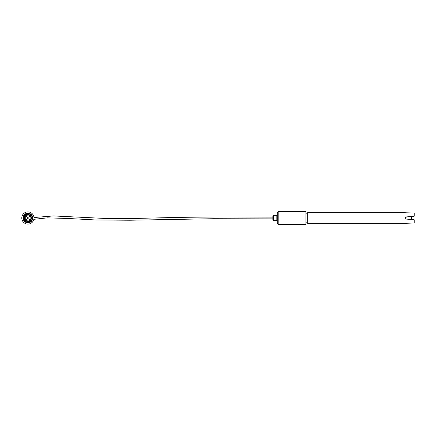 <?xml version="1.0" encoding="UTF-8"?>
<svg xmlns="http://www.w3.org/2000/svg" width="436" height="436" viewBox="0 0 436 436"><rect width="100%" height="100%" fill="white"/><g stroke="black" fill="none" stroke-linecap="round" stroke-linejoin="round"><path stroke-width="0.65" d="M21.838 218.703L21.925 219.226A6.099 6.099 0 0 1 21.838 218.703M21.931 219.254L22.062 219.766A6.099 6.099 0 0 1 21.931 219.254M22.067 219.793L22.247 220.289A6.099 6.099 0 0 1 22.067 219.793M22.252 220.311L22.754 221.275A6.099 6.099 0 0 1 22.252 220.311M22.765 221.297L23.075 221.733A6.099 6.099 0 0 1 22.765 221.297M23.086 221.75L23.43 222.153A6.099 6.099 0 0 1 23.086 221.75M23.451 222.175L23.827 222.545A6.099 6.099 0 0 1 23.451 222.175M23.849 222.562L24.258 222.894A6.099 6.099 0 0 1 23.849 222.562M24.28 222.91L24.716 223.205A6.099 6.099 0 0 1 24.28 222.91M24.738 223.216L25.206 223.472A6.099 6.099 0 0 1 24.738 223.216M25.228 223.483L26.242 223.87A6.099 6.099 0 0 1 25.228 223.483M26.264 223.875L26.781 223.995A6.099 6.099 0 0 1 26.264 223.875M26.803 224L27.332 224.071A6.099 6.099 0 0 1 26.803 224M27.354 224.077L27.888 224.099M27.899 224.099A6.099 6.099 0 0 1 21.8 218A6.099 6.099 0 0 1 27.899 211.901A6.099 6.099 0 0 1 33.997 218A6.099 6.099 0 0 1 27.899 224.099L28.438 224.077M28.465 224.071L28.989 224M29.016 223.995L29.534 223.875M29.555 223.87L30.057 223.701M30.084 223.695L30.569 223.483M30.591 223.472L31.948 222.562M31.97 222.545L32.346 222.175M32.362 222.153L32.705 221.75M32.722 221.733L33.027 221.297M33.043 221.275L33.305 220.818M33.321 220.796L33.539 220.311M33.55 220.289L33.73 219.793M33.736 219.766L33.866 219.254M33.872 219.226L33.953 218.703M27.899 218.441A0.441 0.441 0 0 1 27.457 218A0.441 0.441 0 0 1 27.899 217.559A0.441 0.441 0 0 1 28.34 218A0.441 0.441 0 0 1 27.899 218.441A0.441 0.441 0 0 1 27.457 218A0.441 0.441 0 0 1 27.899 217.559A0.441 0.441 0 0 1 28.34 218A0.441 0.441 0 0 1 27.899 218.441M27.899 220.207A2.207 2.207 0 0 1 25.686 218A2.207 2.207 0 0 1 27.899 215.793A2.207 2.207 0 0 1 30.106 218A2.207 2.207 0 0 1 27.899 220.207M27.899 214.948A3.052 3.052 0 0 1 30.945 218A3.052 3.052 0 0 1 27.899 221.052A3.052 3.052 0 0 1 24.847 218A3.052 3.052 0 0 1 27.899 214.948M27.899 221.096A3.096 3.096 0 0 1 24.803 218A3.096 3.096 0 0 1 27.899 214.904A3.096 3.096 0 0 1 30.994 218A3.096 3.096 0 0 1 27.899 221.096M27.899 214.463A3.537 3.537 0 0 1 31.436 218A3.537 3.537 0 0 1 27.899 221.537A3.537 3.537 0 0 1 24.362 218A3.537 3.537 0 0 1 27.899 214.463M24.503 215.242L27.899 213.624A4.376 4.376 0 0 1 32.275 218A4.376 4.376 0 0 1 27.899 222.376L27.179 222.316M26.716 222.213L25.675 221.771M25.075 221.346L25.806 221.842M31.294 220.758L27.899 222.376A4.376 4.376 0 0 1 23.522 218A4.376 4.376 0 0 1 27.899 213.624L28.618 213.684M27.899 222.818A4.818 4.818 0 0 1 23.081 218A4.818 4.818 0 0 1 27.899 213.182A4.818 4.818 0 0 1 32.716 218A4.818 4.818 0 0 1 27.899 222.818M27.081 211.956A6.099 6.099 0 0 1 27.61 211.907L27.081 211.956M26.536 212.054A6.099 6.099 0 0 1 27.054 211.961L26.536 212.054M25.997 212.207A6.099 6.099 0 0 1 26.509 212.06L25.997 212.207M25.479 212.403A6.099 6.099 0 0 1 25.975 212.212L25.479 212.403M24.983 212.643A6.099 6.099 0 0 1 25.457 212.408L24.983 212.643M24.503 212.931A6.099 6.099 0 0 1 24.961 212.654L24.503 212.931M24.056 213.259A6.099 6.099 0 0 1 24.487 212.948L24.056 213.259M23.642 213.629A6.099 6.099 0 0 1 24.04 213.275L23.642 213.629M23.266 214.032A6.099 6.099 0 0 1 23.626 213.645L23.266 214.032M22.923 214.474A6.099 6.099 0 0 1 23.25 214.054L22.623 214.937A6.099 6.099 0 0 1 22.906 214.496M22.367 215.433A6.099 6.099 0 0 1 22.612 214.959L22.367 215.433M22.154 215.945A6.099 6.099 0 0 1 22.356 215.455L21.991 216.474A6.099 6.099 0 0 1 22.149 215.967M21.876 217.019A6.099 6.099 0 0 1 21.985 216.501L21.876 217.019M21.816 217.569A6.099 6.099 0 0 1 21.876 217.046L21.816 217.569M21.8 218.125A6.099 6.099 0 0 1 21.811 217.597L21.8 218.125M21.838 218.681A6.099 6.099 0 0 1 21.8 218.153L21.838 218.681M29.081 213.787L30.122 214.229M30.771 214.703L31.092 215.008M30.716 214.654L29.991 214.158M28.716 211.956L27.632 211.907M29.261 212.054L28.743 211.961M29.795 212.207L29.288 212.06M30.814 212.643L29.822 212.212M31.288 212.931L30.836 212.654M31.735 213.259L31.31 212.948M32.15 213.629L31.757 213.275M32.531 214.032L32.171 213.645M32.874 214.474L32.547 214.054M33.174 214.937L32.885 214.496M33.43 215.433L33.185 214.959M33.801 216.474L33.441 215.455M33.915 217.019L33.812 216.501M33.981 217.569L33.921 217.046M33.997 218.125L33.986 217.597M33.959 218.681L33.997 218.153M34.079 217.52L53.448 215.929L104.754 218.431L137.296 218.392L180.984 217.33L218.665 216.959L272.86 217.117L272.86 215.793L272.86 220.207L272.86 218.883L213.624 218.714L129.89 220.235L95.92 219.989L68.387 218.485L47.393 217.858L33.937 219.297M272.86 220.207L273.301 220.654L273.301 215.346L276.838 215.346L277.28 214.904L277.28 223.483L278.163 224.366L305.919 224.366L305.919 211.634L278.163 211.634L278.163 224.366M278.163 211.634L277.28 212.517L277.28 218M407.126 217.117L405.802 217.117M305.919 222.594L307.685 223.303L307.685 212.697L305.919 213.406M405.36 212.697L307.685 212.697M405.627 223.254L307.685 223.303M405.36 223.303L414.2 222.998L414.2 219.766L406.33 219.079L405.36 218.022L406.33 216.921L414.2 216.234L414.2 213.002L406.33 212.806M405.758 218.85L406.33 219.079M405.573 217.341L405.36 217.978M27.457 218A0.441 0.441 0 0 1 27.899 217.559A0.441 0.441 0 0 1 28.34 218M276.838 215.346L276.838 220.654L277.28 221.096M411.279 219.515A4.42 4.42 0 0 0 411.279 216.485M273.301 220.654L276.838 220.654M273.301 215.346L272.86 215.793"/></g></svg>
